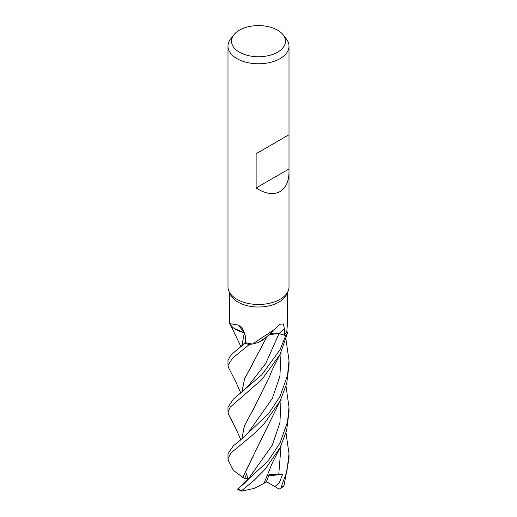 <?xml version="1.0" encoding="UTF-8"?>
<svg xmlns="http://www.w3.org/2000/svg" width="517" height="517" viewBox="0 0 517 517"><rect width="100%" height="100%" fill="white"/><g stroke="black" fill="none" stroke-linecap="round" stroke-linejoin="round"><path stroke-width="0.78" d="M240.864 439.786L235.914 428.735L228.611 414.408L227.991 411.971L230.201 407.183L261.964 379.42L280.072 354.416L287.601 332.87A30.471 17.591 180 0 1 285.72 335.559L278.993 333.652L269.047 334.531M266.384 337.078L259.321 341.918L260.93 341.162M252.477 344.018L274.973 329.109L265.544 337.892A24.273 14.017 180 0 1 260.839 341.201A24.273 14.017 180 0 1 252.477 344.018A28.984 16.731 180 0 1 252.38 344.005L249.459 344.451A30.471 17.591 180 0 1 244.806 343.366L230.782 355.05L227.991 360.452L227.991 365.338L232.527 358.171L249.381 344.458A30.509 17.617 180 0 1 244.787 343.385M241.84 345.711L244.379 332.748L234.149 328.398M289.009 171.818C288.874 181.409 285.895 187.988 280.072 191.574C273.377 195.122 265.395 193.92 256.128 187.962L256.128 153.711L289.009 134.724L289.009 286.864A30.509 17.617 180 0 1 287.982 291.394L286.508 294.593A28.984 16.731 180 0 1 278.993 302.115A28.984 16.731 180 0 1 250.978 306.445A28.984 16.731 180 0 1 230.492 294.593L229.018 291.394A30.509 17.617 180 0 1 227.991 286.864L227.991 46.155A30.509 17.617 180 0 1 230.647 38.962L233.865 34.813A26.987 15.581 180 0 1 239.416 30.154A26.987 15.581 180 0 1 283.135 34.813A26.987 15.581 180 0 1 277.584 52.191A26.987 15.581 180 0 1 243.197 54.007A26.987 15.581 180 0 1 233.865 34.813M229.593 323.513L229.516 292.473M230.149 324.172C228.068 323.429 230.692 323.707 238.027 325.019L242.008 327.397L245.401 336.005L245.543 342.622A28.984 16.731 180 0 0 252.38 344.005L249.459 344.451L252.386 344.005M274.973 329.109L279.768 324.275L283.4 323.939L284.356 328.638L284.428 335.132L279.038 333.575A514.111 343.269 77.7 0 1 284.356 328.638M287.982 291.394A30.509 17.617 180 0 1 280.072 299.317A30.509 17.617 180 0 1 250.583 303.873A30.509 17.617 180 0 1 229.018 291.394M283.135 34.813L286.353 38.962A30.509 17.617 180 0 1 289.009 46.155A30.509 17.617 180 0 1 280.072 58.608A30.509 17.617 180 0 1 246.822 62.428A30.509 17.617 180 0 1 227.991 46.155M269.247 334.344A8.77 5.067 180 0 1 279.038 333.575M269.758 334.182L278.999 333.633L285.72 335.559A30.471 17.591 180 0 0 287.601 332.87L286.832 331.184A28.984 16.731 180 0 1 284.428 335.132M266.294 337.162L260.839 341.201M278.993 333.633L269.118 334.467M244.955 332.948L235.035 328.999A24.273 14.017 180 0 0 244.315 332.715A516.515 230.311 134.7 0 0 238.027 325.019M235.035 328.999A24.273 14.017 180 0 1 230.705 325.025L229.554 323.455M244.315 332.715A8.77 5.067 180 0 1 244.942 332.916M249.381 344.458L249.459 344.451A30.471 17.591 180 0 1 244.806 343.366L245.543 342.506M286.832 331.184A28.984 16.731 180 0 0 286.851 331.126L287.484 323.396L287.484 292.473M244.334 332.767L241.866 345.692M288.919 134.775L256.128 153.711M288.919 169.027L256.128 187.962M228.721 367.981L227.991 365.338M240.489 393.456L248.076 386.193L265.686 363.613L278.993 333.652L285.752 335.565L280.072 349.666L261.925 374.631L233.361 399.189L227.991 407.209M280.072 442.933L267.987 461.145L237.503 489.172L241.775 491.15L241.749 490.594L254.254 480.203L265.189 469.165L280.085 447.67L286.586 430.726L289.009 411.971L289.009 407.092L287.549 421.769L280.072 442.933M280.072 396.3L268.653 413.697L240.489 440.09L233.367 445.816L227.991 453.726L227.991 458.605L231.002 452.95L252.826 434.816L264.232 423.597L280.085 401.03L286.683 383.717L289.009 365.338L289.009 360.452L287.51 375.323L280.072 396.3M247.805 479.782L246.732 473.566L244.664 478.652L233.445 470.464L228.611 461.054L227.991 458.605M280.02 488.869L283.626 486.297L284.001 485.541L289.009 458.605L289.009 453.726L286.948 471.097L280.957 487.796L280.02 488.869L278.986 488.953M241.84 392.345L244.489 378.987L267.127 336.36M241.866 392.325L244.541 378.916L252.929 363.451M269.312 334.389L269.635 334.24M242.79 477.398L253.084 456.472M244.354 483.363L247.54 480.08M286.004 386.212L289.009 407.099M242.719 477.398L280.085 401.03M286.004 339.579L289.009 360.452M251.895 411.797L244.218 426.318L241.866 438.959M280.072 354.416L273.79 366.715C272.64 369.099 271.884 370.308 269.725 376.202L252.91 410.123L244.489 425.62L241.84 438.985M266.442 481.721L274.837 486.587L279.225 483.04L282.67 474.257L269.157 474.205L266.274 482.154L254.241 488.352L241.775 491.15M279.258 489.108L274.708 486.51M286.004 432.845L289.009 453.726M263.993 483.343L269.725 469.462C271.91 463.523 272.575 462.508 273.739 460.098L280.085 447.67M282.67 474.257L268.575 475.924M287.614 332.916A30.509 17.617 180 0 1 285.752 335.565M244.664 478.652L248.334 478.471M241.749 490.594A30.509 17.617 180 0 1 237.846 488.836M284.001 485.541A30.509 17.617 180 0 1 280.957 487.796M247.662 479.95L272.265 445.215L279.904 422.874L281.067 399.079M240.489 440.09L248.076 432.832L272.265 398.575L279.904 376.234L281.067 352.439M278.747 474.516L281.067 445.712M289.009 134.724L289.009 46.155M227.991 407.092L227.991 411.971M240.864 393.153L235.985 382.237L228.611 367.774M248.07 479.479L247.456 480.177M244.547 483.175L240.476 486.736M245.536 342.293L240.489 346.823M230.433 324.65L240.864 346.519"/></g></svg>
